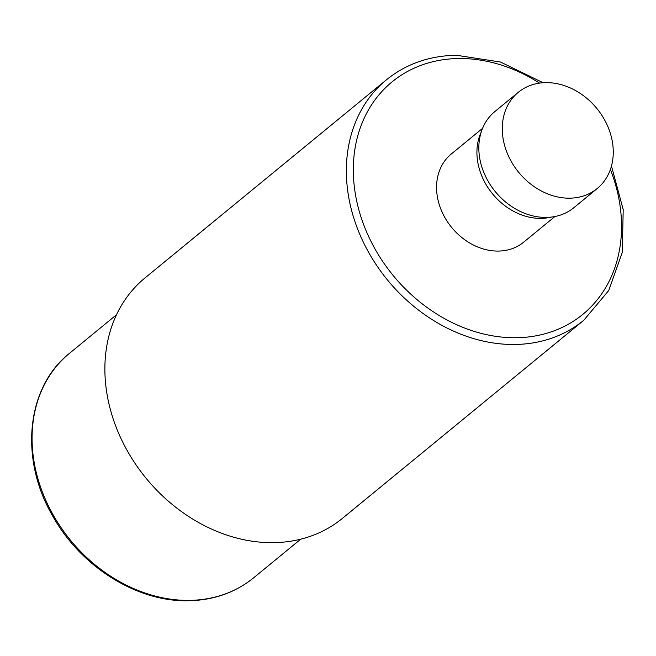 <?xml version="1.0" encoding="UTF-8"?>
<svg xmlns="http://www.w3.org/2000/svg" width="656" height="656" viewBox="0 0 656 656"><rect width="100%" height="100%" fill="white"/><g stroke="black" fill="none" stroke-linecap="round" stroke-linejoin="round"><path stroke-width="0.98" d="M583.774 320.284L342.293 518.47A155.546 126.157 -129.4 0 1 273.265 542.66A155.546 126.157 -129.4 0 1 122.09 440.824A155.546 126.157 -129.4 0 1 144.935 277.996L386.417 79.819A155.546 126.157 50.6 0 0 363.563 242.638A155.546 126.157 50.6 0 0 514.739 344.482A155.546 126.157 50.6 0 0 583.774 320.284L608.768 290.469L622.298 252.388L623.2 209.608L611.466 166.009M482.554 128.355L451.254 154.037A57.031 46.256 50.6 0 0 437.741 198.727A57.031 46.256 50.6 0 0 473.279 244.95A57.031 46.256 50.6 0 0 523.619 242.212L554.919 216.529M481.233 131.987A59.106 47.937 50.6 0 0 488.958 189.1A59.106 47.937 50.6 0 0 540.905 218.374A59.106 47.937 50.6 0 0 551.089 217.111M518.297 92.307L494.854 111.553A62.222 50.463 50.6 0 0 485.711 176.677A62.222 50.463 50.6 0 0 546.186 217.415A62.222 50.463 50.6 0 0 573.795 207.739L597.239 188.502A62.222 50.463 50.6 0 0 606.382 123.369A62.222 50.463 50.6 0 0 545.907 82.631A62.222 50.463 50.6 0 0 518.297 92.307A62.222 50.463 50.6 0 0 509.154 157.44A62.222 50.463 50.6 0 0 569.629 198.178A62.222 50.463 50.6 0 0 597.239 188.502M189.231 600.379A145.173 117.744 -129.4 0 1 48.134 505.325A145.173 117.744 -129.4 0 1 69.462 353.354C26.281 387.302 19.245 459.069 52.669 515.977C80.729 566.694 137.03 602.052 188.305 600.748C213.487 600.289 235.274 592.639 253.659 577.797A145.173 117.744 -129.4 0 1 189.231 600.379M539.527 83.123A150.363 121.95 50.6 0 0 458.782 58.515A150.363 121.95 50.6 0 0 356.421 199.711A150.363 121.95 50.6 0 0 516.092 337.742A150.363 121.95 50.6 0 0 610.392 169.469M300.71 539.191L253.659 577.797M116.506 314.749L69.462 353.354M543.127 82.746L500.561 62.049L456.371 55.252C429.418 55.744 406.097 63.927 386.417 79.819"/></g></svg>
